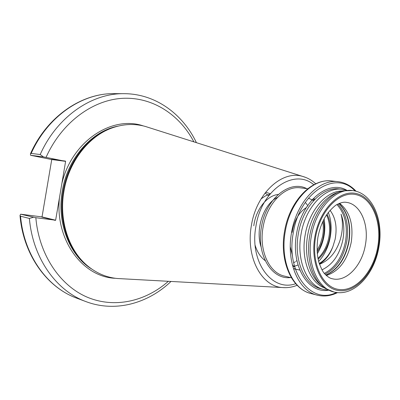 <?xml version="1.0" encoding="UTF-8"?>
<svg xmlns="http://www.w3.org/2000/svg" width="400" height="400" viewBox="0 0 400 400"><rect width="100%" height="100%" fill="white"/><g stroke="black" fill="none" stroke-linecap="round" stroke-linejoin="round"><path stroke-width="0.6" d="M321.96 269.835C332.385 264.9 339.3 255.165 342.7 240.63C344.605 230.97 344.06 222.155 341.06 214.19C343.175 222.245 342.845 230.905 340.08 240.18C336.055 252.39 329.195 260.425 319.505 264.285M319.41 264.015C325.39 260.56 329.89 254.74 332.91 246.555L335.12 239.325C337.34 227.455 335.655 217.795 330.07 210.34M326.34 275.495C339.105 271.36 347.41 260.255 351.25 242.17C353.68 224.36 349.785 211.395 339.565 203.285M346.51 190.285L342.145 189.31C325.085 186.58 305.29 207.435 301.01 234.36C296.155 260.59 307.25 286.03 323.8 289.48L328.225 290.115M342.215 191.015C326.295 190.71 309.09 210.52 305.14 235.095C300.75 259.025 309.82 282.645 324.47 287.91M338.585 192.25C324.51 195.95 311.13 214.255 307.63 235.555C303.9 256.26 309.97 277.22 321.51 285.47M352.62 190.57L342.98 190.83C328.04 193.895 313.44 213.215 309.72 235.965C305.72 258.09 312.56 280.375 325.115 288.355L334.04 292.02C354.135 297.045 374.47 274.305 378.89 247.055C383.79 220.42 372.8 192.955 352.62 190.57C335.555 187.825 315.675 208.98 311.33 236.26C306.41 262.845 317.48 288.575 334.04 292.02M193.885 141.865C179.545 114.555 152.44 96.705 122.36 98.34C92.37 100.05 61.515 122.715 46.05 157.38L65.61 161.355L60.64 190.79L55.635 220.2L35.84 217.71C39.015 254.815 60.08 285.66 87.25 297.185C114.53 308.66 145.595 301.45 168.35 281.305M148.89 127.575L145.16 126.39C134.31 123.415 123.21 123.96 111.86 128.03C88.605 136.3 68.7 161.88 63.925 191.39C58.875 219.98 68.485 249.63 86.745 265.17C95.915 273 106.1 277.445 117.3 278.505L121.21 278.72M317.945 258.4C323.32 253.165 326.905 246.415 328.695 238.155C330.405 229.385 329.69 221.635 326.555 214.905M292.135 232.395C294.11 220.715 298.805 212.475 306.215 207.67M327.04 214.195C330.54 221.035 331.4 229.08 329.62 238.325C327.715 247.025 323.885 254 318.12 259.265M317.04 250.575L320.285 244.14L322.42 237.01C323.505 231.69 323.61 226.59 322.745 221.715M323.365 220.43C324.53 225.715 324.52 231.295 323.33 237.175C322.16 242.69 320.09 247.635 317.12 252.01M319.235 263.465C325.18 259.99 329.74 254.355 332.91 246.555M30.575 155.28L30.42 153.88L31.17 153.425L40.2 154.53L43.48 156.915L30.575 155.28L51.74 159.555L42.03 216.9L20.615 214.19L35.84 217.71M46.05 157.38L43.48 156.915M33.26 217.32L29.39 218.435L20.555 216.215L20 215.505L20.615 214.19M292.51 255.855L290.28 246.865M311.6 200.335L314.605 199.585M294.725 267.05L292.33 264.79M313.105 198.685L315.065 199.11M328.295 212.48C334.405 227.03 330.175 249.475 318.63 261.39M299.825 270.085L293.985 268.845M308.44 198.16L313.68 200.575M324.14 218.925C326.07 231.205 323.78 242.835 317.275 253.82M295.23 268.68L293.89 268.68M298.03 264.995L292.935 266.81M305.295 202.375L306.815 204.32M306.92 204.47L307.23 204.93M307.615 205.525L307.895 205.985M296.915 260.59L296.095 261.21M295.335 261.745L294.095 262.54M294.025 262.585L293.65 262.805M261.18 247.245C254.925 229.225 263.71 203.825 277.54 197.355M265.205 260.66C260.6 257.2 257.245 252.09 255.13 245.32M253.785 225.785C255.915 209.235 267.015 195.49 278.255 194.465M261.04 198.93L265.365 195.96L269.955 194.135M265.655 192.225L270.3 193.715M264.995 193.08L268.775 195.635M332.415 278.77C346.37 282.39 362.135 265.57 365.415 244.755C369.235 224.445 360.45 203.925 346.41 202.38C344.095 201.83 340.985 202.535 337.075 204.49C335.61 204.885 327.495 211.815 323.75 219.67C321.055 225.095 319.11 230.98 317.91 237.325C316.625 247.025 316.965 255.415 318.935 262.49C321.29 268.845 323.295 272.71 324.95 274.09C327.725 276.9 330.215 278.46 332.415 278.77M377.745 246.88C373.64 271.24 356.35 291.29 339.61 289.54C322.815 288.19 310.925 263.505 315.625 236.99C320.075 210.44 339.65 190.705 356.02 194.635C372.475 198.17 382.08 222.555 377.745 246.88M324.33 273.36C335.305 267.7 342.385 256.955 345.575 241.125C347.845 225.63 344.96 213.45 336.925 204.575M337.85 204.065C346.145 213.04 349.135 225.47 346.815 241.345C343.54 257.56 336.275 268.5 325.015 274.16M339.04 203.5C348.06 212.32 351.375 225.065 348.99 241.745C345.5 258.74 337.815 269.86 325.925 275.11M325.82 275.005C337.61 269.67 345.235 258.565 348.69 241.685C351.065 225.13 347.805 212.425 338.905 203.56M284.54 231.43C289.34 201.705 311.2 178.215 331.72 180.975C312.41 178.055 290.05 201.375 285.255 231.58C279.815 261.005 292.425 289.52 311.1 293.58C291.365 288.955 279.26 260.425 284.54 231.44M356.095 191.255C351.02 185.75 345.02 182.56 338.11 181.685C318.785 178.755 296.365 202.28 291.525 232.735C286.04 262.405 298.635 291.12 317.325 295.18C324.095 296.815 330.835 295.955 337.535 292.61M355.015 190.98C335.93 169.64 299.45 192.18 293.25 233.035C285.585 272.885 311.47 305.37 336.425 292.48M346.79 190.265C328.46 179.27 301.63 201.065 296.61 233.57C290.6 265.265 307.85 293.895 328.48 290.235M342.145 189.31L339.425 188.985C322.37 186.255 302.595 207.035 298.33 233.865C293.495 260.005 304.595 285.37 321.14 288.82L323.8 289.48M314.845 236.865C310.03 264.025 322.225 289.29 339.42 290.65C356.555 292.41 374.22 271.89 378.42 246.985C382.85 222.115 373.045 197.17 356.215 193.525C339.465 189.475 319.405 209.665 314.845 236.865M143.27 125.905C111.805 115.07 71.53 141.495 61.79 183.895M117.825 126.175C91.67 131.11 67.485 158.35 62.275 191.07C56.59 222.835 69.56 255.46 91.665 269.02M108.87 129.23C86.54 137.96 67.72 162.795 63.105 191.225C58.26 218.76 67.12 247.365 84.37 262.99M107.105 130.025C85.585 139.35 67.745 163.655 63.25 191.255C58.56 217.96 66.705 245.745 83.005 261.62M305.775 177.455L302.675 176.42C282.185 169.89 256.425 193.25 251.415 225.37C245.565 256.67 261.3 286.37 282.32 287.545L285.59 287.675M313.82 184.75C294.365 167.915 261.465 189.63 255.95 226.15C249.115 261.75 271.98 292.335 295.695 283.705M306.74 188.64C289.69 179.535 265.765 198.77 261.43 227.03C256.205 254.57 271.66 279.945 290.455 277.56M307.725 188.765L300.64 187.88C284.855 185.325 266.795 203.62 263.055 227.31C258.78 250.38 269.155 272.945 284.48 276.11L291.42 277.795M40.2 154.53C56.96 116.74 91.825 93.045 124.145 93.68L114.275 93.635C82.2 93.015 47.705 116.305 31.17 153.425M59.455 197.675C54.825 239.945 82.81 277.225 115.36 278.29M20.555 216.215C23.91 255.375 47.48 287.67 76.815 298.19L86.06 301.645C56.495 291.055 32.73 258.275 29.39 218.435M55.395 220.4L41.795 217.095M55.635 220.2L42.03 216.9M65.61 161.355L51.74 159.555M65.45 161.085L51.58 159.295M311.1 293.58L317.325 295.18M297.145 285.275C292.3 287.23 287.36 287.99 282.32 287.545L117.3 278.505M114.275 93.635C81.535 93.045 46.93 116.675 30.515 153.66M196.43 142.675C182.81 113.98 155.43 93.735 124.145 93.68M315.73 183.795C311.895 180.25 307.54 177.79 302.675 176.42L145.16 126.39M331.72 180.975L338.11 181.685M76.815 298.19C46.885 287.42 23.315 254.765 20.025 215.75M86.06 301.645C115.33 312.68 148.11 303.455 171.01 281.45"/></g></svg>

